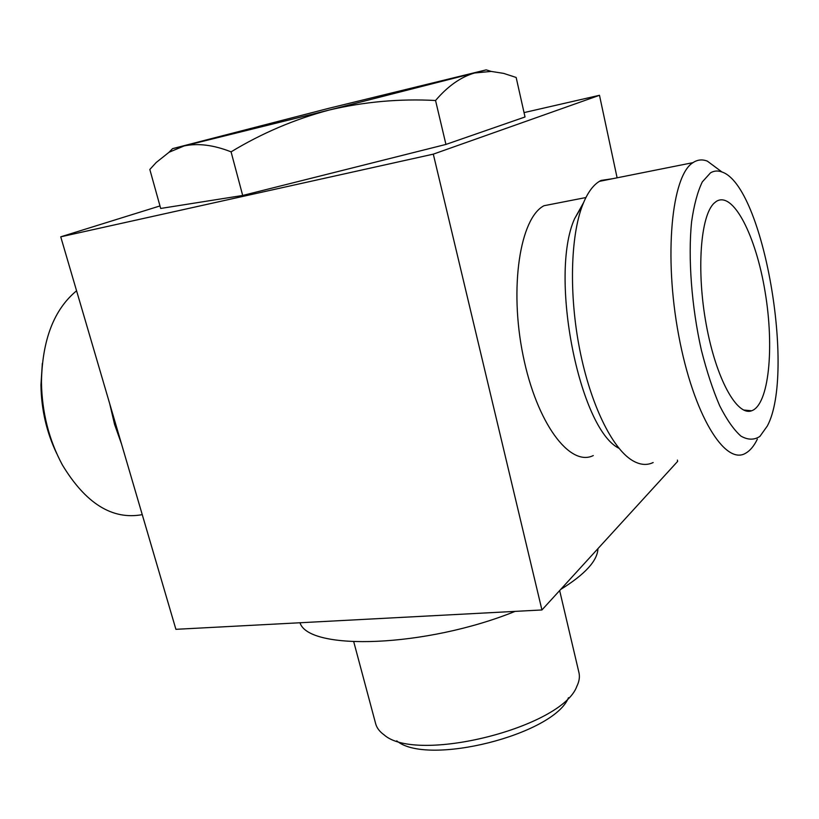 <?xml version="1.0" encoding="UTF-8"?>
<svg xmlns="http://www.w3.org/2000/svg" width="819" height="819" viewBox="0 0 819 819"><rect width="100%" height="100%" fill="white"/><g stroke="black" fill="none" stroke-linecap="round" stroke-linejoin="round"><path stroke-width="1.23" d="M396.734 740.826C426.832 766.625 554.135 734.653 568.478 697.686M353.757 641.82L375.665 723.73C376.781 727.907 379.566 731.582 383.998 734.786C416.41 764.096 562.131 727.497 576.832 686.353C579.238 681.428 579.944 676.873 578.961 672.665L559.653 590.55M299.979 622.757C308.681 651.166 425.696 647.573 515.11 611.373M560.646 589.465C585.094 574.303 597.522 560.698 597.942 548.638M593.273 455.569C570.024 467.188 536.762 423.505 523.075 355.456C509.111 287.53 520.085 217.967 544 205.723L556.951 203.194M617.106 177.815L599.488 95.291L433.302 154.146L60.739 236.824L159.971 205.938M677.385 460.094L677.651 461.373L541.932 609.96L433.302 154.146M541.932 609.96L175.901 629.32L60.739 236.824M524.037 112.602L599.488 95.291M491.134 71.427L474.539 73.004L486.179 69.871L491.144 71.407L503.685 73.393L516.154 77.467L525.02 116.974L445.935 144.431L242.69 195.465L160.678 208.456L149.826 169.472L156.214 162.49L169.062 152.252L184.07 145.956L329.248 110.022C294.512 119.277 261.793 133.221 231.071 151.853C213.564 144.963 197.901 142.997 184.07 145.956L172.574 148.638L169.042 152.232M56.716 453.531C46.56 432.319 41.308 409.459 40.95 384.94L42.332 363.441M142.25 514.649C112.336 520.137 85.708 503.552 62.346 464.885C48.915 439.864 41.953 412.264 41.441 382.063C42.26 339.885 53.962 309.459 76.576 290.786M121.54 444.062L114.568 424.416L109.674 403.603M618.959 448.28C579.422 429.023 548.843 275.942 574.549 218.775L583.568 202.631M710.534 172.809C714.148 170.731 717.966 170.454 721.979 172C763.421 185.667 795.72 373.003 767.342 425.972L759.909 436.404C754.145 440.172 747.798 440.059 740.878 436.066C733.783 429.75 726.709 419.635 719.666 405.733C712.837 389.834 706.756 371.355 701.412 350.297C691.574 306.756 687.899 257.78 691.605 221.734C694.01 204.924 697.583 191.646 702.323 181.879L710.534 172.809M757.35 439.158C754.012 446.027 750.112 450.706 745.659 453.204C725.122 465.929 693.417 414.864 678.664 335.247C663.677 255.733 671.641 175.573 692.966 162.653L694.42 161.763C698.515 159.562 702.825 159.347 707.34 161.128L719.154 169.902M716.277 201.433C733.138 190.602 756.019 235.954 765.11 291.902C774.518 347.727 768.939 404.903 751.607 410.79C737.018 416.359 716.134 378.921 706.285 324.826C696.293 270.823 700.47 215.417 714.229 203.071L716.277 201.433M653.152 462.54C646.601 465.673 639.485 464.875 631.838 460.155C611.824 447.706 590.427 403.992 579.688 349.375C568.939 294.799 570.454 236.302 582.555 205.159C587.182 193.315 592.802 185.37 599.416 181.347L601.085 180.426L612.766 178.675M435.554 100.502C399.682 98.577 364.25 101.751 329.248 110.022L474.539 73.004C460.78 77.006 447.778 86.169 435.554 100.502L445.935 144.431M231.071 151.853L242.69 195.465M486.179 69.871L329.371 108.169L172.574 148.638M40.95 384.94L41.441 382.063M585.913 197.543L544 205.723M721.979 172L707.34 161.128M743.519 410.002L751.607 410.79M574.549 218.775L582.555 205.159M692.966 162.653L599.416 181.347"/></g></svg>
